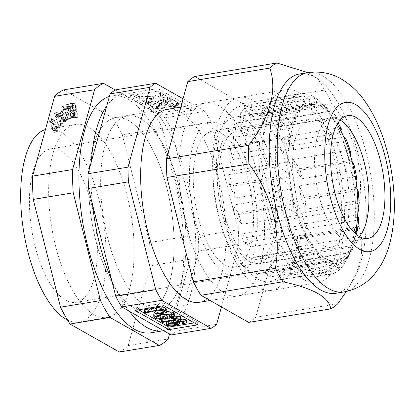 <?xml version="1.0" encoding="UTF-8"?>
<svg xmlns="http://www.w3.org/2000/svg" width="415" height="415" viewBox="0 0 415 415"><rect width="100%" height="100%" fill="white"/><g stroke="black" fill="none" stroke-linecap="round" stroke-linejoin="round"><path stroke-width="0.31" stroke-dasharray="2.08 1.56" d="M298.001 218.119A97.81 40.182 80.6 0 0 239.434 97.411A97.81 40.182 80.6 0 0 212.713 169.704A97.81 40.182 80.6 0 0 271.28 290.417A97.81 40.182 80.6 0 0 298.001 218.119M199.299 302.291A97.81 40.182 80.6 0 0 226.019 229.998A97.81 40.182 80.6 0 0 167.447 109.285M115.676 89.837L165.02 117.85A126.705 52.057 80.6 0 1 171.027 128.494L198.318 236.337A126.705 52.057 80.6 0 1 198.624 243.75A126.705 52.057 80.6 0 1 198.728 251.044L238.724 244.445L221.46 306.944M238.724 244.445A126.705 52.057 80.6 0 0 238.62 237.152A126.705 52.057 80.6 0 0 238.309 229.739L198.318 236.337M171.027 128.494L211.017 121.896L238.309 229.739M211.017 121.896A126.705 52.057 80.6 0 0 205.01 111.251L165.02 117.85M183.031 98.77L205.01 111.251M186.024 236.597A97.81 40.182 80.6 0 0 127.457 115.889A97.81 40.182 80.6 0 0 100.736 188.182A97.81 40.182 80.6 0 0 159.303 308.895A97.81 40.182 80.6 0 0 186.024 236.597M198.728 251.044L176.676 330.88A126.705 52.057 80.6 0 1 171.084 334.941M67.489 320.017A97.81 40.182 80.6 0 0 79.322 322.092A97.81 40.182 80.6 0 0 106.043 249.794A97.81 40.182 80.6 0 0 47.471 129.086A97.81 40.182 80.6 0 0 45.437 129.553M216.672 324.281L176.676 330.88M97.318 244.845A77.802 31.965 80.6 0 0 50.729 148.824A77.802 31.965 80.6 0 0 29.475 206.333A77.802 31.965 80.6 0 0 76.064 302.353A77.802 31.965 80.6 0 0 97.318 244.845M189.442 179.934A77.802 31.965 80.6 0 0 236.031 275.954A77.802 31.965 80.6 0 0 257.284 218.446A77.802 31.965 80.6 0 0 210.696 122.425A77.802 31.965 80.6 0 0 189.442 179.934M253.409 216.246A68.911 28.313 80.6 0 0 212.143 131.202A68.911 28.313 80.6 0 0 193.317 182.133A68.911 28.313 80.6 0 0 234.584 267.182A68.911 28.313 80.6 0 0 253.409 216.246M217.315 178.175A68.911 28.313 80.6 0 0 258.576 263.224A68.911 28.313 80.6 0 0 277.407 212.288A68.911 28.313 80.6 0 0 236.14 127.239A68.911 28.313 80.6 0 0 217.315 178.175M281.863 214.82A79.135 32.51 80.6 0 0 234.335 117.175A79.135 32.51 80.6 0 0 212.854 175.644A79.135 32.51 80.6 0 0 260.101 273.335A79.135 32.51 80.6 0 0 281.863 214.82M287.611 157.186A81.802 33.61 80.6 0 0 287.678 162.447A81.802 33.61 80.6 0 0 288.326 173.548L278.366 166.431A88.919 36.53 -99.4 0 1 278.175 161.741A88.919 36.53 -99.4 0 1 278.366 147.009L287.611 157.186L288.809 161.928A79.135 32.51 80.6 0 0 288.84 163.105A79.135 32.51 80.6 0 0 289.758 176.826L233.681 185.863L228.774 174.616A88.919 36.53 80.6 0 0 229.557 184.727L279.145 176.546L289.686 184.981A81.802 33.61 80.6 0 0 292.881 201.591L282.231 196.964A88.919 36.53 -99.4 0 1 279.145 176.546M229.557 184.727L235.336 197.971A79.296 32.578 -99.4 0 1 233.681 185.863M235.336 197.971L291.434 188.986A79.135 32.51 80.6 0 0 294.588 203.874L238.49 212.973L232.639 205.145A88.919 36.53 80.6 0 0 234.89 215.136L284.483 206.95L295.817 212.501A81.802 33.61 80.6 0 0 301.103 227.353L290.282 225.9A88.919 36.53 -99.4 0 1 284.483 206.95M234.89 215.136L241.784 224.349A79.296 32.578 -99.4 0 1 238.49 212.973M241.784 224.349L297.903 215.286A79.135 32.51 80.6 0 0 302.883 228.364L246.785 237.541L240.69 234.081A88.919 36.53 80.6 0 0 244.145 242.744L293.737 234.563L305.274 236.426A81.802 33.61 80.6 0 0 312.013 247.729L301.549 249.752A88.919 36.53 -99.4 0 1 293.737 234.563M244.145 242.744L251.319 246.816A79.296 32.578 -99.4 0 1 246.785 237.541M251.319 246.816L307.442 237.655A79.135 32.51 80.6 0 0 313.647 247.345L257.554 256.605L251.957 257.933A88.919 36.53 80.6 0 0 256.195 264.225L305.788 256.039L318.902 253.394A79.135 32.51 80.6 0 0 325.578 258.529L269.511 267.872L265.081 273.827A88.919 36.53 80.6 0 0 269.594 276.987L319.182 268.801L329.318 262.726A81.802 33.61 80.6 0 0 336.451 263.437L328.073 271.654A88.919 36.53 -99.4 0 1 319.182 268.801M256.195 264.225L262.788 262.664A79.296 32.578 -99.4 0 1 257.554 256.605M262.788 262.664L318.902 253.394M269.594 276.987L274.808 269.978A79.296 32.578 -99.4 0 1 269.511 267.872M274.808 269.978L330.895 260.604A79.135 32.51 80.6 0 0 336.373 260.75A79.135 32.51 80.6 0 0 337.245 260.563L281.204 269.983L278.481 279.84A88.919 36.53 80.6 0 0 281.832 279.663A88.919 36.53 80.6 0 0 282.724 279.487L332.311 271.306L341.006 261.932A81.802 33.61 80.6 0 0 347.028 256.875L340.129 267.068A88.919 36.53 -99.4 0 1 332.311 271.306M282.724 279.487L285.93 267.882A79.296 32.578 -99.4 0 1 281.204 269.983M285.93 267.882L341.976 258.421A79.135 32.51 80.6 0 0 347.231 253.207L291.226 262.674L290.536 275.249A88.919 36.53 80.6 0 0 293.996 271.431L343.584 263.245L350.566 251.583A81.802 33.61 80.6 0 0 354.752 241.364L349.389 252.429A88.919 36.53 -99.4 0 1 346.11 259.385A88.919 36.53 -99.4 0 1 343.584 263.245M293.996 271.431L294.806 256.626A79.296 32.578 -99.4 0 1 291.226 262.674M294.806 256.626L350.815 247.101A79.135 32.51 80.6 0 0 354.337 237.349L298.375 246.837L299.801 260.61A88.919 36.53 80.6 0 0 302.058 253.783L351.645 245.597L356.267 234.444M302.058 253.783L300.377 237.562A79.296 32.578 -99.4 0 1 298.375 246.837M300.377 237.562L356.335 228.011M357.704 214.897L301.778 224.375L305.144 237.691A88.919 36.53 80.6 0 0 305.933 228.675L355.52 220.495L357.792 213.014M305.933 228.675L301.964 212.999A79.296 32.578 -99.4 0 1 301.778 224.375M301.964 212.999L357.875 203.459M313.647 247.345L312.013 247.729M305.274 236.426L307.442 237.655M302.883 228.364L301.103 227.353M295.817 212.501L297.903 215.286M294.588 203.874L292.881 201.591M289.686 184.981L291.434 188.986M289.758 176.826L288.326 173.548M294.126 215.919A88.919 36.53 80.6 0 0 240.882 106.183A88.919 36.53 80.6 0 0 216.589 171.903A88.919 36.53 80.6 0 0 269.833 281.64A88.919 36.53 80.6 0 0 294.126 215.919M229.562 146.173L279.155 137.993A88.919 36.53 -99.4 0 1 282.242 121.901L289.846 132.468L290.355 137.375A79.135 32.51 80.6 0 0 288.985 150.489L232.934 159.49L229.562 146.173A88.919 36.53 80.6 0 0 228.779 155.189L278.366 147.009M234.911 123.25L284.503 115.069A88.919 36.53 -99.4 0 1 290.303 104.253L296.123 113.803L295.874 118.285A79.135 32.51 80.6 0 0 292.352 128.038L236.337 137.028L234.911 123.25A88.919 36.53 80.6 0 0 232.654 130.082L282.242 121.901M244.17 108.616L293.763 100.43A88.919 36.53 -99.4 0 1 301.581 96.192L305.679 103.454L304.709 106.966A79.135 32.51 80.6 0 0 299.459 112.18L243.481 121.19L244.17 108.616A88.919 36.53 80.6 0 0 240.716 112.434L290.303 104.253M256.226 104.025L305.819 95.844A88.919 36.53 -99.4 0 1 314.705 98.697L317.371 102.661L315.794 104.782A79.135 32.51 80.6 0 0 310.602 104.59A79.135 32.51 80.6 0 0 309.445 104.824L253.508 113.881L256.226 104.025A88.919 36.53 80.6 0 0 252.88 104.201A88.919 36.53 80.6 0 0 251.988 104.378L301.581 96.192M269.626 110.037L319.218 101.857A88.919 36.53 -99.4 0 1 320.266 102.754A88.919 36.53 -99.4 0 1 328.104 111.459L329.78 111.521L327.788 111.993A79.135 32.51 80.6 0 0 321.111 106.857L265.201 115.987L269.626 110.037A88.919 36.53 80.6 0 0 265.118 106.878L314.705 98.697M355.266 233.588A79.135 32.51 -99.4 0 1 355.167 234.034A79.135 32.51 -99.4 0 1 336.228 260.776A79.135 32.51 -99.4 0 1 298.665 217.538A79.135 32.51 -99.4 0 1 291.522 131.353A79.135 32.51 -99.4 0 1 310.462 104.611A79.135 32.51 -99.4 0 1 337.224 124.241A79.135 32.51 80.6 0 0 333.043 118.042L277.158 127.255L282.755 125.932A88.919 36.53 80.6 0 0 278.512 119.639L328.104 111.459M282.755 125.932L332.342 117.746A88.919 36.53 -99.4 0 1 340.155 132.935L340.912 130.891M343.807 137.023L287.927 146.324L294.022 149.784A88.919 36.53 80.6 0 0 290.567 141.121L340.155 132.935M294.022 149.784L343.61 141.598A88.919 36.53 -99.4 0 1 349.409 160.548L350.468 155.532M352.102 161.513L296.217 170.892L302.073 178.72A88.919 36.53 80.6 0 0 299.817 168.729L349.409 160.548M302.073 178.72L351.661 170.539A88.919 36.53 -99.4 0 1 354.747 190.952L356.371 183.824M356.931 188.56L301.031 198.002L305.938 209.248A88.919 36.53 80.6 0 0 305.155 199.138L354.747 190.952M305.938 209.248L355.525 201.068A88.919 36.53 -99.4 0 1 355.712 205.757A88.919 36.53 -99.4 0 1 355.52 220.495M289.846 132.468A81.802 33.61 80.6 0 0 288 146.609L279.155 137.993M288.985 150.489L288 146.609M296.123 113.803A81.802 33.61 80.6 0 0 291.937 124.023L284.503 115.069M292.352 128.038L291.937 124.023M305.679 103.454A81.802 33.61 80.6 0 0 299.661 108.512L293.763 100.43M299.459 112.18L299.661 108.512M317.371 102.661A81.802 33.61 80.6 0 0 310.238 101.95L305.819 95.844M309.445 104.824L310.238 101.95M329.78 111.521A81.802 33.61 80.6 0 0 326.398 108.175A81.802 33.61 80.6 0 0 322.398 105.125L319.218 101.857M321.111 106.857L322.398 105.125M338.049 122.866A81.802 33.61 80.6 0 0 334.677 117.658L332.342 117.746M333.043 118.042L334.677 117.658M345.581 138.034L343.61 141.598M353.808 163.795L351.661 170.539M358.358 191.839L355.525 201.068M358.69 218.778L354.737 229.505A88.919 36.53 -99.4 0 1 351.645 245.597M354.337 237.349L354.752 241.364M350.566 251.583L350.815 247.101M347.231 253.207L347.028 256.875M341.006 261.932L341.976 258.421M337.245 260.563L336.451 263.437M329.318 262.726L330.895 260.604M305.144 237.691L354.737 229.505M299.801 260.61L349.389 252.429M290.536 275.249L340.129 267.068M278.481 279.84L328.073 271.654M265.081 273.827L314.674 265.642A88.919 36.53 -99.4 0 1 305.788 256.039M251.957 257.933L301.549 249.752M240.69 234.081L290.282 225.9M232.639 205.145L282.231 196.964M228.774 174.616L278.366 166.431M316.91 253.866A81.802 33.61 80.6 0 0 324.286 260.262L314.674 265.642M325.578 258.529L324.286 260.262M305.155 199.138L299.376 185.894A79.296 32.578 -99.4 0 1 301.031 198.002M299.376 185.894L355.256 176.401M299.817 168.729L292.928 159.516A79.296 32.578 -99.4 0 1 296.217 170.892M292.928 159.516L348.782 150.1M290.567 141.121L283.393 137.049A79.296 32.578 -99.4 0 1 287.927 146.324M283.393 137.049L339.242 127.732M278.512 119.639L271.924 121.201A79.296 32.578 -99.4 0 1 277.158 127.255M271.924 121.201L327.788 111.993M265.118 106.878L259.904 113.886A79.296 32.578 -99.4 0 1 265.201 115.987M259.904 113.886L315.794 104.782M251.988 104.378L248.782 115.982A79.296 32.578 -99.4 0 1 253.508 113.881M248.782 115.982L304.709 106.966M240.716 112.434L239.901 127.239A79.296 32.578 -99.4 0 1 243.481 121.19M239.901 127.239L295.874 118.285M232.654 130.082L234.335 146.303A79.296 32.578 -99.4 0 1 236.337 137.028M234.335 146.303L290.355 137.375M228.779 155.189L232.748 170.866A79.296 32.578 -99.4 0 1 232.934 159.49M232.748 170.866L288.809 161.928M191.657 107.776L162.867 112.527L129.029 93.318L157.825 88.566L191.657 107.776L191.73 110.328L162.939 115.08L162.867 112.527M160.325 110.784L157.534 109.197L170.97 106.982L173.761 108.564L160.325 110.784L160.252 108.227L157.461 106.645L157.534 109.197M163.951 97.369L158.966 100.171L159.9 100.695L167.577 99.429L170.368 101.016L149.255 104.497L146.464 102.915L154.141 101.649L153.208 101.12L142.838 100.855L139.388 98.9L153.654 99.263L160.506 95.414L163.951 97.369L163.878 94.817L158.898 97.613L158.966 100.171M162.939 115.08L129.101 95.87L157.892 91.118L191.73 110.328M175.68 108.248L172.889 106.665L178.647 105.716L181.443 107.298L175.68 108.248L175.612 105.695L172.822 104.113L172.889 106.665M171.96 106.136L165.538 102.495L171.296 101.54L177.719 105.187L171.96 106.136L171.888 103.584L165.471 99.937L165.538 102.495M156.605 108.673L150.183 105.026L155.941 104.077L159.573 106.136L161.492 105.82L157.861 103.76L163.619 102.811L170.041 106.453L156.605 108.673L156.533 106.116L150.111 102.474L150.183 105.026M157.892 91.118L157.825 88.566M129.101 95.87L129.029 93.318M172.822 104.113L178.58 103.159L181.371 104.746L175.612 105.695M181.371 104.746L181.443 107.298M178.58 103.159L178.647 105.716M158.898 97.613L159.827 98.142L167.504 96.877L170.295 98.459L149.182 101.945L146.391 100.357L154.069 99.092L153.14 98.563L142.765 98.303L139.321 96.347L153.581 96.705L160.434 92.861L163.878 94.817M160.434 92.861L160.506 95.414M159.827 98.142L159.9 100.695M167.504 96.877L167.577 99.429M170.295 98.459L170.368 101.016M149.182 101.945L149.255 104.497M146.391 100.357L146.464 102.915M154.069 99.092L154.141 101.649M153.14 98.563L153.208 101.12M142.765 98.303L142.838 100.855M139.321 96.347L139.388 98.9M153.581 96.705L153.654 99.263M165.471 99.937L171.229 98.988L177.646 102.635L171.888 103.584M177.646 102.635L177.719 105.187M171.229 98.988L171.296 101.54M157.461 106.645L170.902 104.43L173.693 106.012L160.252 108.227M173.693 106.012L173.761 108.564M170.902 104.43L170.97 106.982M150.111 102.474L155.869 101.519L159.5 103.584L161.419 103.268L157.788 101.203L163.552 100.254L169.968 103.9L156.533 106.116M169.968 103.9L170.041 106.453M155.869 101.519L155.941 104.077M159.5 103.584L159.573 106.136M161.419 103.268L161.492 105.82M157.788 101.203L157.861 103.76M163.552 100.254L163.619 102.811M194.22 322.875L197.654 322.31L163.816 303.1L163.889 305.653M197.654 322.31L197.722 324.862M186.345 320.089L183.383 321.464L182.221 320.977L183.84 320.432L183.85 319.799L180.582 319.42L175.042 320.032L179.181 320.65L179.591 321.148L175.41 322.865C171.986 323.456 169.154 323.373 166.918 322.616L166.436 322.061M183.892 322.341L183.85 319.799L183.923 322.356M166.576 321.713L173.382 319.721L181.033 318.876M163.816 303.1L135.02 307.852L138.522 309.839M166.726 309.113C166.664 309.829 165.466 310.363 163.131 310.721C159.37 311.307 156.564 311.1 154.722 310.093L152.839 309.025L145.432 310.249L144.508 309.72M162.026 315.991L164.179 315.639L161.98 314.388L164.132 314.036L165.113 314.591M167.261 315.81L160.522 316.92L154.634 315.644L153.752 314.612M155.687 313.066L160.221 311.966L166.809 311.369M174.248 313.377L170.964 315.115L169.559 314.663L171.789 313.46L171.213 312.801C168.666 311.841 165.336 311.732 161.228 312.479L156.061 314.492L156.73 315.26L158.042 315.748M180.976 316.769L162.343 319.846L161.414 319.317L167.328 318.341M171.307 317.688L175.986 316.915L171.271 316.334L174.29 316.116M135.02 307.852L135.093 310.404M163.204 313.273L163.131 310.721M154.795 312.645L154.722 310.093M152.912 311.577L152.839 309.025M145.504 312.801L145.432 310.249M161.751 310.119L161.679 307.567L154.992 308.672L156.932 309.772L159.941 310.42M162.109 310.321L164.376 309.31L161.679 307.567M156.963 310.913L156.932 309.772M155.06 311.224L154.992 308.672M161.995 314.923L161.98 314.388M164.148 314.663L164.132 314.036M160.589 319.477L160.522 316.92M154.707 318.201L154.634 315.644M160.268 313.59L160.221 311.966M171.037 317.667L170.964 315.115M171.281 315.358L171.213 312.801M161.295 315.032L161.228 312.479M156.761 316.272L156.73 315.26M164.252 318.191L164.179 315.639M162.41 322.398L162.343 319.846M176.059 319.467L175.986 316.915M171.302 317.6L171.271 316.334M173.444 316.878L173.418 315.981M183.456 324.016L183.383 321.464M182.247 321.999L182.221 320.977M180.655 321.973L180.582 319.42M175.114 322.585L175.042 320.032M179.218 322.056L179.181 320.65M175.478 325.417L175.41 322.865M166.991 325.173L166.918 322.616M173.408 320.582L173.382 319.721M174.43 322.995L174.414 322.351C176.733 322.004 177.62 321.506 177.081 320.857L171.66 320.681C169.242 321.054 168.282 321.584 168.781 322.273L174.414 322.351M177.153 323.415L177.081 320.857L177.438 323.742M168.832 324.131L168.506 321.957L168.578 324.509M171.727 323.238L171.66 320.681M154.971 307.572A97.81 40.182 80.6 0 0 169.211 198.085A97.81 40.182 80.6 0 0 115.458 117.865A97.81 40.182 80.6 0 0 107.796 121.164A97.81 40.182 80.6 0 0 93.551 230.652A97.81 40.182 80.6 0 0 147.304 310.871A97.81 40.182 80.6 0 0 154.971 307.572M114.981 314.171A97.81 40.182 80.6 0 0 129.221 204.683A97.81 40.182 80.6 0 0 75.468 124.464A97.81 40.182 80.6 0 0 67.801 127.763A97.81 40.182 80.6 0 0 53.561 237.25A97.81 40.182 80.6 0 0 107.314 317.47A97.81 40.182 80.6 0 0 114.981 314.171M115.308 90.045L152.772 111.308A134.709 55.345 80.6 0 1 162.275 128.152L189.551 235.943A134.709 55.345 80.6 0 1 190.205 259.209L169.528 334.054M119.323 352.024A134.709 55.345 80.6 0 0 128.173 345.602L168.163 339.003M190.205 259.209L150.209 265.808A134.709 55.345 80.6 0 0 149.561 242.542L189.551 235.943M162.275 128.152L122.28 134.751A134.709 55.345 80.6 0 0 112.781 117.907L152.772 111.308M57.327 131.534C57.924 130.165 57.861 128.401 57.146 126.253L56.648 126.86L56.865 130.284L54.137 130.943L56.865 130.284C56.212 130.772 55.589 130.175 54.993 128.494L54.687 124.49L55.045 124.204L52.29 124.884L55.766 124.635L56.092 123.784L53.379 118.021L51.662 120.884L52.207 122.326L53.582 120.034L55.013 123.027L52.171 123.354L55.013 123.027L54.075 123.343C53.504 124.962 53.644 126.886 54.5 129.122L56.746 132.017L57.327 131.534L54.93 131.929C55.522 130.559 55.465 128.8 54.744 126.653L57.146 126.253M58.997 128.479L59.516 127.773L58.909 125.999L58.396 126.71L58.997 128.479L56.601 128.878L57.114 128.168L59.516 127.773M56.917 112.833L60.964 125.927L61.441 125.387L58.292 115.183L59.843 116.039L59.366 114.493L57.229 112.486L54.521 113.228L58.562 126.321L60.964 125.927M65.186 121.719L65.803 121.201L63.334 117.051L63.085 111.505L62.447 112.045L62.686 115.998L61.036 113.238L60.429 113.752L62.712 117.466L62.981 123.577L63.609 123.047L63.35 118.54L65.186 121.719L62.784 122.119L63.407 121.595L65.803 121.201M67.915 118.01L65.757 119.276L66.135 120.905L69.046 119.193L64.356 110.52L64.787 107.589L62.234 108.045L64.631 107.651C65.28 107.537 65.778 108.289 66.135 109.908L66.649 109.399C66.037 107.003 65.248 105.955 64.289 106.261C63.464 106.997 63.308 108.533 63.811 110.878L67.915 118.01L65.518 118.405L63.36 119.676L65.757 119.276M63.36 119.676L63.739 121.299L66.644 119.587L61.954 110.914L62.234 108.045C62.878 107.931 63.381 108.683 63.734 110.302L64.247 109.799C63.64 107.397 62.852 106.354 61.887 106.655L64.564 106.152L61.887 106.655C61.067 107.392 60.906 108.932 61.415 111.277L63.811 110.878M71.463 116.459L69.206 117.243L69.528 118.892L72.573 117.839L68.122 108.481L68.605 105.747L66.125 106.167L68.522 105.768C69.186 105.794 69.668 106.624 69.969 108.258L70.514 107.879C69.99 105.431 69.227 104.258 68.226 104.352C67.355 104.896 67.131 106.354 67.557 108.725L71.463 116.459L66.81 117.637L69.206 117.243M66.81 117.637L67.131 119.287L70.171 118.234L65.726 108.88L66.125 106.167C66.789 106.188 67.272 107.018 67.567 108.657L68.117 108.274C67.588 105.83 66.825 104.653 65.829 104.751L68.382 104.315L65.829 104.751C64.958 105.291 64.73 106.748 65.155 109.119L67.557 108.725M77.252 117.326L77.864 117.279L75.758 103.143L74.799 103.216L75.229 115.412L72.013 103.418L71.157 103.475L73.263 117.611L73.875 117.564L72.111 105.737L75.281 117.466L75.857 117.424L75.457 105.291L77.252 117.326L74.85 117.72L77.864 117.279M63.459 89.91L112.781 117.907M122.28 134.751L149.561 242.542M150.209 265.808L128.173 345.602M75.463 117.673L73.356 103.543L72.397 103.61L72.833 115.811L69.616 103.812L68.755 103.875L70.861 118.005L71.479 117.964L69.715 106.131L72.884 117.865L73.455 117.824L73.056 105.69L75.457 105.291M73.056 105.69L74.85 117.72M73.455 117.824L75.857 117.424M72.884 117.865L75.281 117.466M69.715 106.131L72.111 105.737M71.479 117.964L73.875 117.564M70.861 118.005L73.263 117.611M68.755 103.875L71.157 103.475M69.616 103.812L72.013 103.418M72.833 115.811L75.229 115.412M72.75 113.7L75.146 113.305M72.397 103.61L74.799 103.216M73.356 103.543L75.758 103.143M65.155 109.119L67.65 114.478L70.047 114.078M67.65 114.478L69.066 116.859M68.117 108.274L70.514 107.879M67.567 108.657L69.969 108.258M65.726 108.88L68.122 108.481M70.171 118.234L72.573 117.839M67.131 119.287L69.528 118.892M61.415 111.277L65.518 118.405M64.247 109.799L66.649 109.399M63.734 110.302L66.135 109.908M61.954 110.914L64.356 110.52M66.644 119.587L69.046 119.193M63.739 121.299L66.135 120.905M63.407 121.595L60.932 117.45L60.689 111.905L60.051 112.439L60.289 116.392L58.64 113.632L58.027 114.146L60.31 117.86L60.585 123.971L61.207 123.442L60.953 118.934L63.35 118.54M60.953 118.934L62.784 122.119M61.01 119.888L63.412 119.494M61.207 123.442L63.609 123.047M60.585 123.971L62.981 123.577M60.31 117.86L62.712 117.466M58.027 114.146L60.429 113.752M58.64 113.632L61.036 113.238M59.77 115.51L62.167 115.116M60.289 116.392L62.686 115.998M60.206 115.121L62.603 114.722M60.051 112.439L62.447 112.045M60.689 111.905L63.085 111.505M60.932 117.45L63.334 117.051M58.562 126.321L59.044 125.781L55.89 115.583L57.441 116.433L56.964 114.888L54.832 112.88L57.229 112.486M54.832 112.88L54.521 113.228M56.964 114.888L59.366 114.493M57.441 116.433L59.843 116.039M55.89 115.583L58.292 115.183M59.044 125.781L61.441 125.387M57.114 128.168L56.507 126.393L55.994 127.104L58.396 126.71M55.994 127.104L56.601 128.878M56.507 126.393L58.909 125.999M54.744 126.653L54.251 127.255L54.464 130.678C53.815 131.171 53.187 130.575 52.591 128.889L52.29 124.884L53.364 125.029L53.696 124.178L50.978 118.42L49.266 121.279L49.81 122.726L51.185 120.428L52.617 123.421L51.673 123.743C51.102 125.356 51.247 127.286 52.098 129.522L54.5 129.122M52.098 129.522L54.349 132.411L54.93 131.929M51.673 123.743L54.075 123.343M51.185 120.428L53.582 120.034M49.81 122.726L52.207 122.326M49.266 121.279L51.662 120.884M50.978 118.42L53.379 118.021M53.696 124.178L56.092 123.784M53.364 125.029L55.766 124.635M52.591 128.889L54.993 128.494M54.251 127.255L56.648 126.86M128.764 120.724A97.81 40.182 -99.4 0 1 173.065 223.317A97.81 40.182 -99.4 0 1 147.304 310.871A97.81 40.182 -99.4 0 1 133.998 308.013A97.81 40.182 -99.4 0 1 89.702 205.42A97.81 40.182 -99.4 0 1 115.458 117.865A97.81 40.182 -99.4 0 1 128.764 120.724M140.763 118.742A97.81 40.182 -99.4 0 1 185.059 221.335A97.81 40.182 -99.4 0 1 159.303 308.895A97.81 40.182 -99.4 0 1 145.997 306.037A97.81 40.182 -99.4 0 1 101.701 203.443A97.81 40.182 -99.4 0 1 127.457 115.889A97.81 40.182 -99.4 0 1 140.763 118.742M129.21 311.167A120.039 49.318 -99.4 0 1 111.604 279.959M92.571 204.766A120.039 49.318 -99.4 0 1 91.367 161.648M106.743 105.986A120.039 49.318 -99.4 0 1 123.836 93.956A120.039 49.318 -99.4 0 1 140.171 97.458A120.039 49.318 -99.4 0 1 194.453 222.528A120.039 49.318 -99.4 0 1 163.614 330.698M109.363 96.503A120.039 49.318 -99.4 0 1 111.837 95.932A120.039 49.318 -99.4 0 1 128.173 99.439A120.039 49.318 -99.4 0 1 182.538 225.35A120.039 49.318 -99.4 0 1 150.925 332.804M215.535 143.891A79.135 32.51 -99.4 0 1 234.475 117.149A79.135 32.51 -99.4 0 1 272.038 160.387A79.135 32.51 -99.4 0 1 279.181 246.572A79.135 32.51 -99.4 0 1 260.241 273.314A79.135 32.51 -99.4 0 1 222.679 230.076A79.135 32.51 -99.4 0 1 215.535 143.891M273.459 237.344A64.911 26.669 -99.4 0 1 257.928 259.276A64.911 26.669 -99.4 0 1 227.114 223.81A64.911 26.669 -99.4 0 1 221.257 153.119A64.911 26.669 -99.4 0 1 236.794 131.187A64.911 26.669 -99.4 0 1 267.602 166.654A64.911 26.669 -99.4 0 1 273.459 237.344M347.044 225.2A64.911 26.669 -99.4 0 1 331.512 247.133A64.911 26.669 -99.4 0 1 300.699 211.671A64.911 26.669 -99.4 0 1 294.842 140.976A64.911 26.669 -99.4 0 1 310.379 119.048A64.911 26.669 -99.4 0 1 341.187 154.51A64.911 26.669 -99.4 0 1 347.044 225.2M355.276 206.68A91.585 37.625 80.6 0 0 318.767 100.586A91.585 37.625 80.6 0 0 300.434 93.65A91.585 37.625 80.6 0 0 275.415 161.347A91.585 37.625 80.6 0 0 330.257 274.377A91.585 37.625 80.6 0 0 345.384 261.922A91.585 37.625 80.6 0 0 355.276 206.68M261.818 163.588A91.585 37.625 -99.4 0 1 286.838 95.896A91.585 37.625 -99.4 0 1 341.68 208.927A91.585 37.625 -99.4 0 1 316.661 276.618A91.585 37.625 -99.4 0 1 261.818 163.588M179.119 175.249A97.81 40.182 -99.4 0 1 205.84 102.951A97.81 40.182 -99.4 0 1 264.412 223.664A97.81 40.182 -99.4 0 1 237.686 295.957A97.81 40.182 -99.4 0 1 179.119 175.249M259.1 162.047A97.81 40.182 -99.4 0 1 285.826 89.754A97.81 40.182 -99.4 0 1 344.393 210.467A97.81 40.182 -99.4 0 1 317.672 282.76A97.81 40.182 -99.4 0 1 259.1 162.047M359.349 236.581A62.24 25.569 -99.4 0 1 351.873 241.068A62.24 25.569 -99.4 0 1 314.601 164.252A62.24 25.569 -99.4 0 1 331.606 118.249A62.24 25.569 -99.4 0 1 340.129 120.096M299.651 73.953A111.147 45.666 -99.4 0 1 321.895 82.372A111.147 45.666 -99.4 0 1 366.206 211.126A111.147 45.666 -99.4 0 1 354.202 278.164A111.147 45.666 -99.4 0 1 335.839 293.281M194.827 76.505L242.588 103.615A126.705 52.057 -99.4 0 1 250.172 117.056L276.587 221.439L358.57 207.91A126.705 52.057 -99.4 0 1 358.996 217.289A126.705 52.057 -99.4 0 1 359.089 226.481L361.771 239.839L361.486 254.208L357.569 269.6L350.167 285.214L346.364 291.475M276.587 221.439A126.705 52.057 -99.4 0 1 277.013 230.818A126.705 52.057 -99.4 0 1 277.106 240.01L255.765 317.278A126.705 52.057 -99.4 0 1 248.699 322.408M255.765 317.278L337.748 303.749M359.089 226.481L277.106 240.01M242.588 103.615L324.572 90.086A126.705 52.057 -99.4 0 1 332.156 103.527L250.172 117.056M332.156 103.527C355.064 133.812 364.993 172.562 358.57 207.91M307.847 72.604L318.139 79.047L324.572 90.086M163.671 311.209L163.603 308.656M72.236 113.565L74.638 113.171M67.987 113.471L70.389 113.077M64.045 116.252L66.447 115.858M64.335 115.157L66.737 114.758M307.65 72.635A111.147 45.666 -99.4 0 1 374.206 209.808A111.147 45.666 -99.4 0 1 343.838 291.958M239.434 97.411L180.733 107.096M47.471 129.086L75.468 124.464M76.064 302.353L236.031 275.954M79.322 322.092L107.314 317.47M234.584 267.182L258.576 263.224M260.101 273.335L336.373 260.75M240.882 106.183L252.88 104.201M326.398 108.175L320.266 102.754M349.638 253.217L346.11 259.385M269.833 281.64L281.832 279.663M234.335 117.175L310.602 104.59M212.143 131.202L236.14 127.239M50.729 148.824L210.696 122.425M164.449 311.862L164.376 309.31M171.862 316.012L171.789 313.46M156.133 317.05L156.061 314.492M184.172 322.652L184.099 320.095M179.617 322.024L179.591 321.148M271.28 290.417L210.12 300.507M56.746 132.017L54.349 132.411M123.836 93.956L111.837 95.932M310.462 104.611L234.475 117.149M331.512 247.133L257.928 259.276M310.379 119.048L236.794 131.187M336.228 260.776L260.241 273.314M286.838 95.896L300.434 93.65M285.826 89.754L205.84 102.951M344.066 122.959L318.767 100.586M347.604 115.609L331.606 118.249M354.202 278.164L350.167 285.214M321.895 82.372L318.139 79.047M367.872 238.428L351.873 241.068M362.155 232.602L345.384 261.922M317.672 282.76L237.686 295.957M316.661 276.618L330.257 274.377"/><path stroke-width="0.62" d="M180.733 107.096L167.447 109.285A97.81 40.182 80.6 0 0 140.726 181.583A97.81 40.182 80.6 0 0 199.299 302.291L210.12 300.507M88.032 173.735L128.022 167.136L150.074 87.3L110.084 93.899L88.032 173.735A126.705 52.057 80.6 0 0 88.442 188.441L115.733 296.284A126.705 52.057 80.6 0 0 121.74 306.929L171.084 334.941L211.074 328.338L161.731 300.33L121.74 306.929M128.022 167.136A126.705 52.057 80.6 0 0 128.432 181.837L88.442 188.441M115.733 296.284L155.729 289.686L128.432 181.837M155.729 289.686A126.705 52.057 80.6 0 0 161.731 300.33M211.074 328.338A126.705 52.057 80.6 0 0 216.672 324.281L221.46 306.944M110.084 93.899A126.705 52.057 80.6 0 1 115.676 89.837L155.667 83.239L183.031 98.77M155.667 83.239A126.705 52.057 80.6 0 0 150.074 87.3M45.437 129.553A97.81 40.182 80.6 0 0 20.75 201.379A97.81 40.182 80.6 0 0 67.489 320.017M356.335 228.011A79.135 32.51 80.6 0 0 357.704 214.897L358.69 218.778A81.802 33.61 80.6 0 1 356.843 232.919L356.335 228.011M357.875 203.459A79.135 32.51 80.6 0 0 357.849 202.281A79.135 32.51 80.6 0 0 356.931 188.56L358.358 191.839A81.802 33.61 80.6 0 1 359.079 208.2L357.875 203.459M340.912 130.891L341.415 128.961A81.802 33.61 80.6 0 0 338.049 122.866M341.415 128.961L339.242 127.732A79.135 32.51 80.6 0 0 337.224 124.241A79.135 32.51 -99.4 0 1 355.266 233.588M350.867 152.886A81.802 33.61 80.6 0 0 345.581 138.034L343.807 137.023A79.135 32.51 80.6 0 1 348.782 150.1L350.867 152.886L350.468 155.532M357.004 180.406A81.802 33.61 80.6 0 0 353.808 163.795L352.102 161.513A79.135 32.51 80.6 0 1 355.256 176.401L357.004 180.406L356.371 183.824M357.792 213.014L359.079 208.2M356.267 234.444L356.843 232.919M197.722 324.862L163.889 305.653L135.093 310.404L168.931 329.614L197.722 324.862M166.508 324.613L173.454 322.273C178.165 321.262 182.33 321.205 185.946 322.102L186.418 322.642L183.456 324.016L182.289 323.529L183.912 322.989L183.923 322.356L180.655 321.973L175.114 322.585L179.249 323.207L179.664 323.7L175.478 325.417C172.059 326.008 169.227 325.931 166.991 325.173L166.508 324.613L166.576 321.713M181.033 318.876L185.873 319.55L186.345 320.089L186.418 322.642M138.522 309.839L168.858 327.062L194.22 322.875M144.581 312.277L162.976 309.237L166.799 311.67C166.737 312.381 165.538 312.915 163.204 313.273C159.438 313.865 156.637 313.652 154.795 312.645L152.912 311.577L145.504 312.801L144.581 312.277L144.508 309.72L162.903 306.685L166.726 309.113L166.82 311.784L166.726 309.113M165.113 314.591L167.261 315.81L167.328 318.362L160.589 319.477L154.707 318.201L153.825 317.169L160.294 314.518C165.793 313.569 170.202 313.745 173.522 315.052L174.321 315.929L171.037 317.667L169.631 317.221L171.862 316.012L171.281 315.358C168.734 314.394 165.409 314.285 161.295 315.032L156.133 317.05L156.803 317.812L160.88 318.751L164.252 318.191L162.052 316.941L161.995 314.923M153.825 317.169L153.752 314.612L155.687 313.066M166.809 311.369L173.449 312.495L174.248 313.377L174.321 315.929M158.042 315.748L160.807 316.194L162.026 315.991M167.328 318.341L171.307 317.688M174.29 316.116L180.375 316.427L180.976 316.769L181.049 319.322L162.41 322.398L161.487 321.874L161.414 319.337M168.858 327.062L168.931 329.614M162.976 309.237L162.903 306.685M161.751 310.119L155.06 311.224L157 312.324C158.105 312.977 159.827 313.123 162.177 312.765L164.449 311.862L161.751 310.119M162.177 312.765L162.109 310.321M157 312.324L156.963 310.913M159.941 310.42L161.954 310.233M162.052 316.941L164.205 316.588L164.148 314.663M164.205 316.588L167.328 318.362M160.294 314.518L160.268 313.59M173.522 315.052L173.449 312.495M169.631 317.221L169.564 314.772M156.803 317.812L156.761 316.272M160.88 318.751L160.807 316.194M161.487 321.874L176.059 319.467L171.338 318.891L173.491 318.533L180.447 318.985L181.049 319.322M171.338 318.891L171.302 317.6M173.491 318.533L173.444 316.878M180.447 318.985L180.375 316.427M182.289 323.529L182.247 321.999M183.923 322.356L183.912 322.989L183.892 322.341M179.249 323.207L179.218 322.056M173.454 322.273L173.408 320.582M185.946 322.102L185.873 319.55M177.153 323.415L171.727 323.238C169.315 323.607 168.355 324.141 168.853 324.826L174.487 324.904C176.8 324.561 177.693 324.063 177.153 323.415L177.438 323.742M168.578 324.509L168.853 324.826L168.832 324.131M174.487 324.904L174.43 322.995M63.459 89.91A134.709 55.345 80.6 0 0 58.904 92.602A134.709 55.345 80.6 0 0 54.609 96.337L94.604 89.739A134.709 55.345 80.6 0 1 98.895 86.004A134.709 55.345 80.6 0 1 103.454 83.311L63.459 89.91M94.604 89.739L72.563 169.533A134.709 55.345 80.6 0 0 73.211 192.799L100.492 300.59A134.709 55.345 80.6 0 0 109.991 317.428L159.313 345.425A134.709 55.345 80.6 0 0 168.163 339.003L169.528 334.054M103.454 83.311L115.308 90.045M159.313 345.425L119.323 352.024L70 324.027L109.991 317.428M100.492 300.59L60.502 307.188A134.709 55.345 80.6 0 0 70 324.027M72.563 169.533L32.572 176.131A134.709 55.345 80.6 0 0 33.221 199.397L73.211 192.799M60.502 307.188L33.221 199.397M32.572 176.131L54.609 96.337M163.614 330.698A120.039 49.318 -99.4 0 1 162.924 330.822A120.039 49.318 -99.4 0 1 146.588 327.321A120.039 49.318 -99.4 0 1 129.21 311.167M111.604 279.959A120.039 49.318 -99.4 0 1 92.571 204.766M91.367 161.648A120.039 49.318 -99.4 0 1 106.743 105.986M162.924 330.822L150.925 332.804A120.039 49.318 -99.4 0 1 134.595 329.297A120.039 49.318 -99.4 0 1 80.541 206.431A120.039 49.318 -99.4 0 1 109.363 96.503M340.129 120.096A62.24 25.569 -99.4 0 1 344.066 122.959A62.24 25.569 -99.4 0 1 368.878 195.06A62.24 25.569 -99.4 0 1 362.155 232.602A62.24 25.569 -99.4 0 1 359.349 236.581M330.599 161.611A62.24 25.569 -99.4 0 1 347.604 115.609A62.24 25.569 -99.4 0 1 384.876 192.425A62.24 25.569 -99.4 0 1 367.872 238.428A62.24 25.569 -99.4 0 1 330.599 161.611M343.838 291.958L335.839 293.281A111.147 45.666 -99.4 0 1 269.283 156.107A111.147 45.666 -99.4 0 1 299.651 73.953L307.65 72.635A111.147 45.666 -99.4 0 0 277.282 154.79A111.147 45.666 -99.4 0 0 343.838 291.958C356.35 289.546 366.549 283.632 374.429 274.222L380.337 266.057C384.098 259.816 387.019 253.062 389.104 245.805C393.052 231.938 394.764 216.672 394.25 200.009C393.57 178.699 389.882 158.068 383.175 138.112C378.485 124.225 372.473 112.019 365.127 101.499C358.965 92.529 351.386 85.251 342.396 79.654C331.891 73.237 320.307 70.898 307.65 72.635M346.364 291.475L337.748 303.749A126.705 52.057 -99.4 0 1 330.682 308.879C329.458 297.42 313.538 288.384 282.926 281.769A126.705 52.057 -99.4 0 1 275.342 268.323C281.697 233.209 272.007 194.422 248.922 163.946A126.705 52.057 -99.4 0 1 248.502 154.567A126.705 52.057 -99.4 0 1 248.403 145.375L166.42 158.904L187.767 81.631A126.705 52.057 -99.4 0 1 194.827 76.505L276.81 62.976L307.847 72.604M330.682 308.879L248.699 322.408L200.938 295.293A126.705 52.057 -99.4 0 1 193.359 281.852L166.939 177.47A126.705 52.057 -99.4 0 1 166.42 158.904M187.767 81.631L269.75 68.102A126.705 52.057 -99.4 0 1 276.81 62.976M166.939 177.47L248.922 163.946M275.342 268.323L193.359 281.852M200.938 295.293L282.926 281.769M248.403 145.375C269.724 118.752 277.77 90.034 269.75 68.102M165.72 310.799L165.652 308.246M390.691 195.724A75.577 31.052 -99.4 0 1 359.758 249.379A75.577 31.052 -99.4 0 1 324.784 158.312A75.577 31.052 -99.4 0 1 355.717 104.653A75.577 31.052 -99.4 0 1 390.691 195.724M179.664 323.7L179.617 322.024"/></g></svg>
